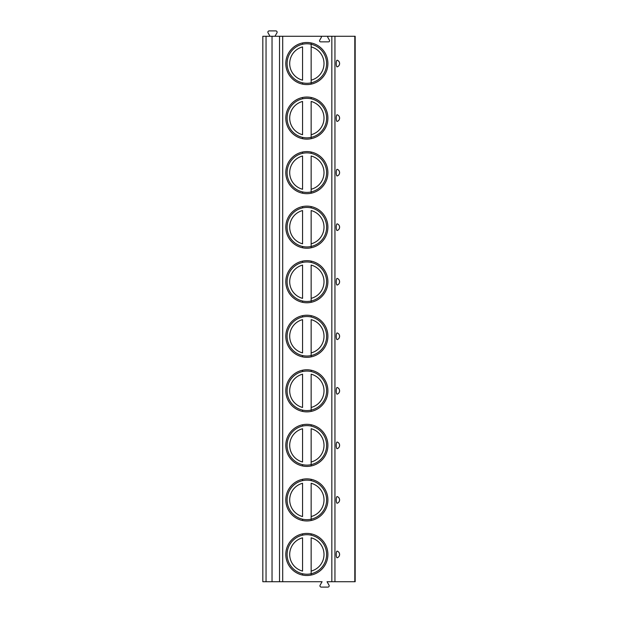 <?xml version="1.0" encoding="UTF-8"?>
<svg xmlns="http://www.w3.org/2000/svg" width="618" height="618" viewBox="0 0 618 618"><rect width="100%" height="100%" fill="white"/><g stroke="black" fill="none" stroke-linecap="round" stroke-linejoin="round"><path stroke-width="0.93" d="M334.948 581.731L334.948 36.269L355.172 36.269L355.172 581.731L327.03 581.731L329.015 585.169A1.29 1.29 0 0 1 327.895 587.1L321.221 587.1A1.29 1.29 0 0 1 320.109 585.169L322.086 581.731L262.828 581.731L262.828 36.269L320.58 36.269A0.803 0.803 0 0 1 321.275 37.474L319.684 40.24A1.074 1.074 0 0 0 320.611 41.854L328.529 41.854A1.074 1.074 0 0 0 329.456 40.24L327.857 37.474A0.803 0.803 0 0 1 328.56 36.269L320.58 36.269M338.146 66.381L338.857 65.709M339.267 65.052L339.529 64.272M339.529 62.812L339.267 62.032M339.212 61.924L338.888 61.421M338.857 61.375L338.146 60.703M337.165 60.216A3.337 0.857 90 0 0 336.238 63.538A3.337 0.857 90 0 0 337.165 66.868A3.492 3.492 0 0 0 337.165 60.216A3.492 3.492 0 0 1 337.165 66.868M337.683 121.213L337.165 121.414A3.337 0.857 90 0 1 336.238 118.084A3.337 0.857 90 0 1 337.165 114.763L337.683 114.963M338.046 115.172L338.556 115.589M339.189 116.423L339.506 117.258M339.552 117.474L339.552 118.702M339.506 118.919L339.189 119.753M338.556 120.587L338.046 121.004M337.683 175.759L337.165 175.96A3.337 0.857 90 0 1 336.238 172.631A3.337 0.857 90 0 1 337.165 169.309L337.683 169.51M338.046 169.718L338.556 170.135M339.189 170.97L339.506 171.804M339.552 172.02L339.552 173.249M339.506 173.465L339.189 174.299M338.556 175.133L338.046 175.551M337.683 230.305L337.165 230.506A3.337 0.857 90 0 1 336.238 227.177A3.337 0.857 90 0 1 337.165 223.855L337.683 224.056M338.046 224.264L338.556 224.682M339.189 225.516L339.506 226.35M339.552 226.567L339.552 227.795M339.506 228.011L339.189 228.845M338.556 229.68L338.046 230.097M337.683 284.852L337.165 285.053A3.337 0.857 90 0 1 336.238 281.723A3.337 0.857 90 0 1 337.165 278.401L337.683 278.602M338.046 278.811L338.556 279.228M339.189 280.062L339.506 280.896M339.552 281.113L339.552 282.341M339.506 282.557L339.189 283.392M338.556 284.226L338.046 284.643M337.683 339.398L337.165 339.599A3.337 0.857 90 0 1 336.238 336.277A3.337 0.857 90 0 1 337.165 332.947L337.683 333.148M338.046 333.357L338.556 333.774M339.189 334.608L339.506 335.443M339.552 335.659L339.552 336.887M339.506 337.104L339.189 337.938M338.556 338.772L338.046 339.189M337.683 393.944L337.165 394.145A3.337 0.857 90 0 1 336.238 390.823A3.337 0.857 90 0 1 337.165 387.494L337.683 387.695M338.046 387.903L338.556 388.32M339.189 389.155L339.506 389.989M339.552 390.205L339.552 391.433M339.506 391.65L339.189 392.484M338.556 393.318L338.046 393.736M337.683 448.49L337.165 448.691A3.337 0.857 90 0 1 336.238 445.369A3.337 0.857 90 0 1 337.165 442.04L337.683 442.241M338.046 442.449L338.556 442.867M339.189 443.701L339.506 444.535M339.552 444.751L339.552 445.98M339.506 446.196L339.189 447.03M338.556 447.865L338.046 448.282M337.683 503.037L337.165 503.237A3.337 0.857 90 0 1 336.238 499.916A3.337 0.857 90 0 1 337.165 496.586L337.683 496.787M338.046 496.996L338.556 497.413M339.189 498.247L339.506 499.081M339.552 499.298L339.552 500.526M339.506 500.742L339.189 501.577M338.556 502.411L338.046 502.828M337.683 557.583L337.165 557.784A3.337 0.857 90 0 1 336.238 554.462A3.337 0.857 90 0 1 337.165 551.132L337.683 551.333M338.046 551.542L338.556 551.959M339.189 552.793L339.506 553.628M339.552 553.844L339.552 555.072M339.506 555.288L339.189 556.123M338.556 556.957L338.046 557.374M334.948 36.269L328.56 36.269M285.81 63.538A21.043 21.043 0 0 0 306.852 84.589A21.043 21.043 0 0 0 327.895 63.538A21.043 21.043 0 0 0 306.852 42.495A21.043 21.043 0 0 0 285.81 63.538M285.81 118.084A21.043 21.043 0 0 0 306.852 139.135A21.043 21.043 0 0 0 327.895 118.084A21.043 21.043 0 0 0 306.852 97.041A21.043 21.043 0 0 0 285.81 118.084M285.81 172.631A21.043 21.043 0 0 0 306.852 193.681A21.043 21.043 0 0 0 327.895 172.631A21.043 21.043 0 0 0 306.852 151.588A21.043 21.043 0 0 0 285.81 172.631M285.81 227.177A21.043 21.043 0 0 0 306.852 248.227A21.043 21.043 0 0 0 327.895 227.177A21.043 21.043 0 0 0 306.852 206.134A21.043 21.043 0 0 0 285.81 227.177M285.81 281.723A21.043 21.043 0 0 0 306.852 302.774A21.043 21.043 0 0 0 327.895 281.723A21.043 21.043 0 0 0 306.852 260.68A21.043 21.043 0 0 0 285.81 281.723M285.81 336.277A21.043 21.043 0 0 0 306.852 357.32A21.043 21.043 0 0 0 327.895 336.277A21.043 21.043 0 0 0 306.852 315.226A21.043 21.043 0 0 0 285.81 336.277M285.81 390.823A21.043 21.043 0 0 0 306.852 411.866A21.043 21.043 0 0 0 327.895 390.823A21.043 21.043 0 0 0 306.852 369.773A21.043 21.043 0 0 0 285.81 390.823M285.81 445.369A21.043 21.043 0 0 0 306.852 466.412A21.043 21.043 0 0 0 327.895 445.369A21.043 21.043 0 0 0 306.852 424.319A21.043 21.043 0 0 0 285.81 445.369M285.81 499.916A21.043 21.043 0 0 0 306.852 520.959A21.043 21.043 0 0 0 327.895 499.916A21.043 21.043 0 0 0 306.852 478.865A21.043 21.043 0 0 0 285.81 499.916M285.81 554.462A21.043 21.043 0 0 0 306.852 575.505A21.043 21.043 0 0 0 327.895 554.462A21.043 21.043 0 0 0 306.852 533.411A21.043 21.043 0 0 0 285.81 554.462M272.036 581.731L272.036 36.269M270.02 36.269L268.042 32.831A1.29 1.29 0 0 1 269.154 30.9L275.829 30.9A1.29 1.29 0 0 1 276.949 32.831L274.964 36.269M287.092 63.538A19.761 19.761 0 0 1 306.852 43.785A19.761 19.761 0 0 1 326.613 63.538A19.761 19.761 0 0 1 306.852 83.299A19.761 19.761 0 0 1 287.092 63.538M302.557 44.257L302.557 43.6M302.557 83.484L302.557 82.827M302.557 80.17L302.557 46.914A17.18 17.18 0 0 0 302.557 80.17M311.148 82.827L311.148 44.257M311.148 43.6L311.148 46.914A17.18 17.18 0 0 1 311.148 80.17L311.148 83.484M287.092 118.084A19.761 19.761 0 0 1 306.852 98.332A19.761 19.761 0 0 1 326.613 118.084A19.761 19.761 0 0 1 306.852 137.845A19.761 19.761 0 0 1 287.092 118.084M302.557 98.803L302.557 98.146M302.557 138.03L302.557 137.374M302.557 134.716L302.557 101.46A17.18 17.18 0 0 0 302.557 134.716M311.148 98.146L311.148 98.803M311.148 137.374L311.148 101.46A17.18 17.18 0 0 1 311.148 134.716L311.148 138.03M287.092 172.631A19.761 19.761 0 0 1 306.852 152.878A19.761 19.761 0 0 1 326.613 172.631A19.761 19.761 0 0 1 306.852 192.391A19.761 19.761 0 0 1 287.092 172.631M302.557 153.349L302.557 152.692M302.557 192.577L302.557 191.92M302.557 189.262L302.557 156.006A17.18 17.18 0 0 0 302.557 189.262M311.148 152.692L311.148 153.349M311.148 191.92L311.148 156.006A17.18 17.18 0 0 1 311.148 189.262L311.148 192.577M287.092 227.177A19.761 19.761 0 0 1 306.852 207.424A19.761 19.761 0 0 1 326.613 227.177A19.761 19.761 0 0 1 306.852 246.937A19.761 19.761 0 0 1 287.092 227.177M302.557 207.895L302.557 207.239M302.557 247.123L302.557 246.466M302.557 243.809L302.557 210.553A17.18 17.18 0 0 0 302.557 243.809M311.148 207.239L311.148 207.895M311.148 246.466L311.148 210.553A17.18 17.18 0 0 1 311.148 243.809L311.148 247.123M287.092 281.723A19.761 19.761 0 0 1 306.852 261.97A19.761 19.761 0 0 1 326.613 281.723A19.761 19.761 0 0 1 306.852 301.484A19.761 19.761 0 0 1 287.092 281.723M302.557 262.441L302.557 261.785M302.557 301.669L302.557 301.012M302.557 298.355L302.557 265.099A17.18 17.18 0 0 0 302.557 298.355M311.148 261.785L311.148 262.441M311.148 301.012L311.148 265.099A17.18 17.18 0 0 1 311.148 298.355L311.148 301.669M287.092 336.277A19.761 19.761 0 0 1 306.852 316.516A19.761 19.761 0 0 1 326.613 336.277A19.761 19.761 0 0 1 306.852 356.03A19.761 19.761 0 0 1 287.092 336.277M302.557 316.988L302.557 316.331M302.557 356.215L302.557 355.559M302.557 352.901L302.557 319.645A17.18 17.18 0 0 0 302.557 352.901M311.148 316.331L311.148 316.988M311.148 355.559L311.148 319.645A17.18 17.18 0 0 1 311.148 352.901L311.148 356.215M287.092 390.823A19.761 19.761 0 0 1 306.852 371.063A19.761 19.761 0 0 1 326.613 390.823A19.761 19.761 0 0 1 306.852 410.576A19.761 19.761 0 0 1 287.092 390.823M302.557 371.534L302.557 370.877M302.557 410.761L302.557 410.105M302.557 407.447L302.557 374.191A17.18 17.18 0 0 0 302.557 407.447M311.148 370.877L311.148 371.534M311.148 410.105L311.148 374.191A17.18 17.18 0 0 1 311.148 407.447L311.148 410.761M287.092 445.369A19.761 19.761 0 0 1 306.852 425.609A19.761 19.761 0 0 1 326.613 445.369A19.761 19.761 0 0 1 306.852 465.122A19.761 19.761 0 0 1 287.092 445.369M302.557 426.08L302.557 425.423M302.557 465.308L302.557 464.651M302.557 461.994L302.557 428.737A17.18 17.18 0 0 0 302.557 461.994M311.148 425.423L311.148 426.08M311.148 464.651L311.148 428.737A17.18 17.18 0 0 1 311.148 461.994L311.148 465.308M287.092 499.916A19.761 19.761 0 0 1 306.852 480.155A19.761 19.761 0 0 1 326.613 499.916A19.761 19.761 0 0 1 306.852 519.668A19.761 19.761 0 0 1 287.092 499.916M302.557 480.626L302.557 479.97M302.557 519.854L302.557 519.197M302.557 516.54L302.557 483.284A17.18 17.18 0 0 0 302.557 516.54M311.148 479.97L311.148 480.626M311.148 519.197L311.148 483.284A17.18 17.18 0 0 1 311.148 516.54L311.148 519.854M287.092 554.462A19.761 19.761 0 0 1 306.852 534.701A19.761 19.761 0 0 1 326.613 554.462A19.761 19.761 0 0 1 306.852 574.215A19.761 19.761 0 0 1 287.092 554.462M302.557 535.173L302.557 534.516M302.557 574.4L302.557 573.743M302.557 571.086L302.557 537.83A17.18 17.18 0 0 0 302.557 571.086M311.148 534.516L311.148 535.173M311.148 573.743L311.148 537.83A17.18 17.18 0 0 1 311.148 571.086L311.148 574.4M337.165 114.763A3.492 3.492 0 0 1 337.165 121.414A3.492 3.492 0 0 0 337.165 114.763M337.165 169.309A3.492 3.492 0 0 1 337.165 175.96A3.492 3.492 0 0 0 337.165 169.309M337.165 223.855A3.492 3.492 0 0 1 337.165 230.506A3.492 3.492 0 0 0 337.165 223.855M337.165 278.401A3.492 3.492 0 0 1 337.165 285.053A3.492 3.492 0 0 0 337.165 278.401M337.165 332.947A3.492 3.492 0 0 1 337.165 339.599A3.492 3.492 0 0 0 337.165 332.947M337.165 387.494A3.492 3.492 0 0 1 337.165 394.145A3.492 3.492 0 0 0 337.165 387.494M337.165 442.04A3.492 3.492 0 0 1 337.165 448.691A3.492 3.492 0 0 0 337.165 442.04M337.165 496.586A3.492 3.492 0 0 1 337.165 503.237A3.492 3.492 0 0 0 337.165 496.586M337.165 551.132A3.492 3.492 0 0 1 337.165 557.784A3.492 3.492 0 0 0 337.165 551.132M354.809 581.731L354.809 36.269M331.835 581.731L331.835 36.269M282.696 581.731L282.696 36.269M279.521 581.731L279.521 36.269M266.049 581.731L266.049 36.269"/></g></svg>
